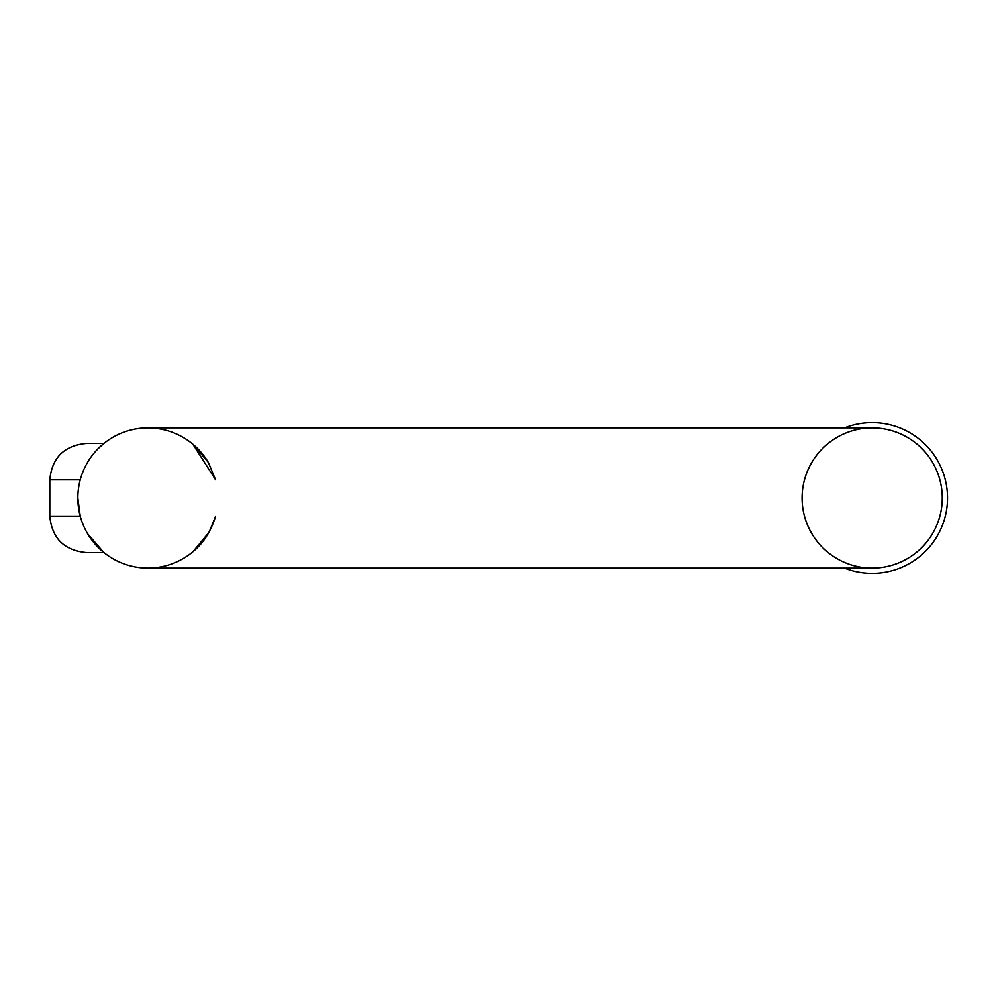<?xml version="1.0" encoding="UTF-8"?>
<svg xmlns="http://www.w3.org/2000/svg" width="996" height="996" viewBox="0 0 996 996"><rect width="100%" height="100%" fill="white"/><g stroke="black" fill="none" stroke-linecap="round" stroke-linejoin="round"><path stroke-width="1.49" d="M187.709 555.706A70.094 70.094 0 0 0 197.519 547.539A70.094 70.094 0 0 1 187.709 555.706C175.694 563.848 162.435 567.969 147.931 568.094C133.414 567.969 120.155 563.848 108.141 555.706L103.87 552.519L108.141 555.706A70.094 70.094 0 0 1 98.33 547.539L103.87 552.519L87.685 533.831M209.185 532.051L215.622 516.177C211.538 529.312 205.5 539.757 197.519 547.539L191.581 552.83M208.201 462.244L192.851 444.204L215.622 479.823M104.393 443.071L105.663 442.087M98.33 448.461A70.094 70.094 0 0 1 108.141 440.294A70.094 70.094 0 0 0 98.33 448.461L103.87 443.481L98.318 448.486M77.837 498.012L80.228 516.177A70.094 70.094 0 0 1 80.228 479.823L49.8 479.823L49.8 516.177L80.228 516.177A70.094 70.094 0 0 1 80.228 479.823M108.141 440.294C120.155 432.152 133.414 428.031 147.931 427.906C162.435 428.031 175.694 432.152 187.709 440.294A70.094 70.094 0 0 1 208.152 462.156L208.164 462.169A70.094 70.094 0 0 0 187.709 440.294M215.597 479.736L208.363 462.493M192.863 551.796L209.098 532.2M147.931 568.094L872.185 568.094A70.094 70.094 0 0 1 811.479 462.953A70.094 70.094 0 0 1 932.879 462.953A70.094 70.094 0 0 1 872.185 568.094A70.094 70.094 0 0 0 942.266 498A70.094 70.094 0 0 0 872.185 427.906L147.931 427.906A70.094 70.094 0 0 0 77.837 498A70.094 70.094 0 0 0 147.931 568.094L147.931 568.094A70.094 70.094 0 0 1 77.837 498A70.094 70.094 0 0 1 147.931 427.906M844.533 427.906A75.347 75.347 0 0 1 946.2 483.932A75.347 75.347 0 0 1 844.533 568.094M49.8 479.823C51.954 457.762 64.068 445.635 86.142 443.481L103.87 443.481M103.87 552.519L86.142 552.519C64.068 550.365 51.954 538.238 49.8 516.177M108.141 555.706A70.094 70.094 0 0 1 98.33 547.539"/></g></svg>
